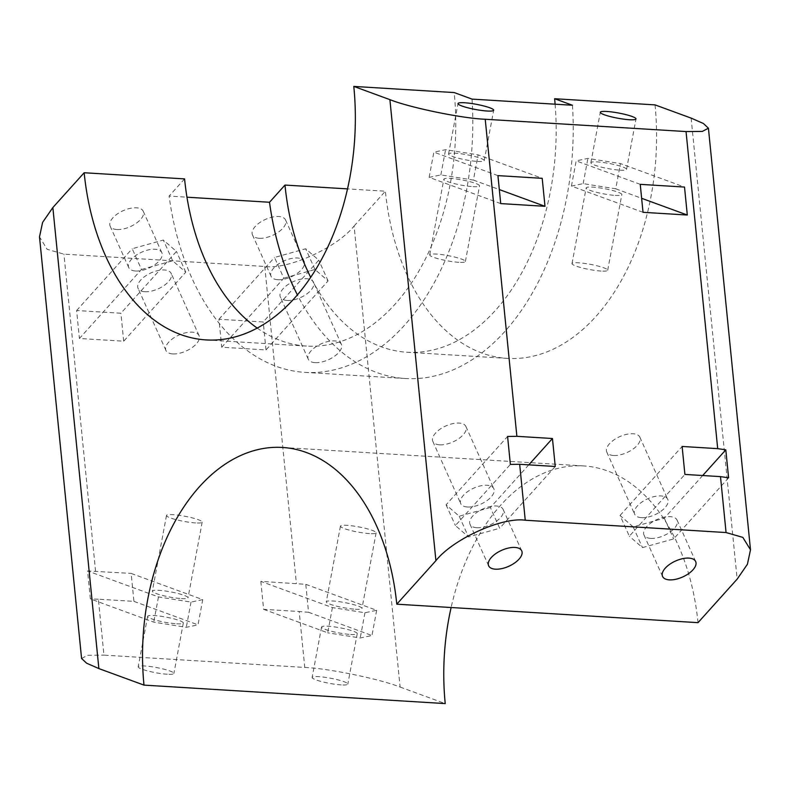 <?xml version="1.0" encoding="UTF-8"?>
<svg xmlns="http://www.w3.org/2000/svg" width="790" height="790" viewBox="0 0 790 790"><rect width="100%" height="100%" fill="white"/><g stroke="black" fill="none" stroke-linecap="round" stroke-linejoin="round"><path stroke-width="0.59" stroke-dasharray="3.95 2.96" d="M141.489 269.469L172.655 260.779L185.769 272.185L123.694 341.201L79.415 338.485L141.489 269.469L132.187 248.732L163.352 240.051L176.466 251.447L120.9 313.235L76.63 310.519L79.415 338.485M123.694 341.201L120.9 313.235M305.779 584.324L376.672 610.305L364.95 612.754L332.402 607.589L260.819 581.361L305.779 584.324L308.564 612.289L299.183 611.509L304.772 667.451L103.954 655.127L98.365 599.195L133.945 601.378L131.15 573.412L202.734 599.63L198.023 624.851L186.292 627.309L153.744 622.135L90.356 598.909L87.562 570.943L131.15 573.412M260.819 581.361L263.613 609.327L299.183 611.509M304.772 667.451C327.593 668.231 380.02 679.015 400.105 687.063L354.088 226.029C336.965 247.695 287.837 269.923 264.749 266.457L63.931 254.143L47.153 249.314L39.5 236.891M283.808 278.189L314.973 269.509L328.077 280.904L266.003 349.931L221.733 347.215L283.808 278.189L274.505 257.461L305.671 248.781L318.775 260.177L263.218 321.965L218.939 319.249L221.733 347.215M266.003 349.931L263.218 321.965M98.365 599.195L90.356 598.909M81.577 658.485L87.68 655.275L103.954 655.127M341.25 684.91A18.15 2.617 -169.4 0 1 322.103 681.731A18.15 2.617 -169.4 0 1 312.139 677.445A18.15 2.617 -169.4 0 1 330.457 678.205A18.15 2.617 -169.4 0 1 347.817 684.12A18.15 2.617 -169.4 0 1 341.25 684.91M167.312 674.245A18.15 2.617 -169.4 0 1 148.165 671.065A18.15 2.617 -169.4 0 1 138.201 666.78A18.15 2.617 -169.4 0 1 156.519 667.54A18.15 2.617 -169.4 0 1 173.879 673.455A18.15 2.617 -169.4 0 1 167.312 674.245M400.105 687.063L445.234 703.594M116.92 229.544A18.15 8.739 -24.2 0 1 110.136 226.108A18.15 8.739 -24.2 0 1 123.112 210.703A18.15 8.739 -24.2 0 1 143.247 211.246A18.15 8.739 -24.2 0 1 136.038 223.412A18.15 8.739 -24.2 0 1 116.92 229.544M259.229 238.274A18.15 8.739 -24.2 0 1 252.445 234.837A18.15 8.739 -24.2 0 1 265.43 219.422A18.15 8.739 -24.2 0 1 285.565 219.976A18.15 8.739 -24.2 0 1 278.347 232.142A18.15 8.739 -24.2 0 1 259.229 238.274M184.574 178.895L169.1 196.098L186.953 197.194M354.088 226.029L385.392 191.21L347.511 188.889M257.204 328.087A210.733 136.018 -86.5 0 0 306.49 346.069A210.733 136.018 -86.5 0 0 454.211 92.568M555.113 104.191A210.733 136.018 93.5 0 1 406.899 352.231A210.733 136.018 93.5 0 1 310.707 277.3M655.029 104.882A210.733 136.018 93.5 0 1 507.308 358.384A210.733 136.018 93.5 0 1 385.392 191.21M698.014 622.658A197.559 127.516 -86.5 0 0 583.711 465.932A197.559 127.516 -86.5 0 0 451.12 607.51M572.454 105.258A237.079 153.023 93.5 0 1 405.29 378.519A237.079 153.023 93.5 0 1 297.396 294.868M472.045 99.106A237.079 153.023 93.5 0 1 304.881 372.366A237.079 153.023 93.5 0 1 169.1 196.098M277.833 279.729A18.15 8.739 155.8 0 0 296.961 273.597A18.15 8.739 155.8 0 0 304.17 261.431A18.15 8.739 155.8 0 0 284.035 260.888A18.15 8.739 155.8 0 0 271.049 276.293A18.15 8.739 155.8 0 0 277.833 279.729M135.525 271A18.15 8.739 155.8 0 0 154.643 264.867A18.15 8.739 155.8 0 0 161.851 252.701A18.15 8.739 155.8 0 0 141.716 252.158A18.15 8.739 155.8 0 0 128.74 267.563A18.15 8.739 155.8 0 0 135.525 271M176.743 623.804A18.15 2.617 10.6 0 0 183.31 623.014A18.15 2.617 10.6 0 0 165.949 617.099A18.15 2.617 10.6 0 0 147.631 616.338A18.15 2.617 10.6 0 0 157.595 620.634A18.15 2.617 10.6 0 0 176.743 623.804M350.681 634.479A18.15 2.617 10.6 0 0 357.248 633.679A18.15 2.617 10.6 0 0 339.888 627.774A18.15 2.617 10.6 0 0 321.57 627.013A18.15 2.617 10.6 0 0 331.533 631.299A18.15 2.617 10.6 0 0 350.681 634.479M619.992 170.176A18.15 2.617 10.6 0 0 626.559 169.386A18.15 2.617 10.6 0 0 609.199 163.471A18.15 2.617 10.6 0 0 590.88 162.71A18.15 2.617 10.6 0 0 600.844 166.996A18.15 2.617 10.6 0 0 619.992 170.176M477.674 161.446A18.15 2.617 10.6 0 0 484.24 160.656A18.15 2.617 10.6 0 0 466.89 154.741A18.15 2.617 10.6 0 0 448.562 153.981A18.15 2.617 10.6 0 0 458.526 158.267A18.15 2.617 10.6 0 0 477.674 161.446M476.805 527.73A18.15 8.739 155.8 0 0 495.923 521.598A18.15 8.739 155.8 0 0 503.131 509.432A18.15 8.739 155.8 0 0 482.996 508.888A18.15 8.739 155.8 0 0 470.02 524.293A18.15 8.739 155.8 0 0 476.805 527.73M650.743 538.395A18.15 8.739 155.8 0 0 669.861 532.263A18.15 8.739 155.8 0 0 677.07 520.096A18.15 8.739 155.8 0 0 656.934 519.553A18.15 8.739 155.8 0 0 643.959 534.958A18.15 8.739 155.8 0 0 650.743 538.395M133.945 601.378L198.023 624.851M181.453 598.593A18.15 2.617 10.6 0 0 188.03 597.803A18.15 2.617 10.6 0 0 170.67 591.888A18.15 2.617 10.6 0 0 152.352 591.127A18.15 2.617 10.6 0 0 162.306 595.413A18.15 2.617 10.6 0 0 181.453 598.593M202.734 599.63L191.012 602.089L158.464 596.914L87.562 570.943M158.464 596.914L153.744 622.135M191.012 602.089L186.292 627.309M195.604 522.94A18.15 2.617 -169.4 0 1 176.456 519.761A18.15 2.617 -169.4 0 1 166.493 515.475A18.15 2.617 -169.4 0 1 184.821 516.235A18.15 2.617 -169.4 0 1 202.181 522.141A18.15 2.617 -169.4 0 1 195.604 522.94M332.402 607.589L327.682 632.8L263.613 609.327M355.401 609.258A18.15 2.617 10.6 0 0 361.968 608.468A18.15 2.617 10.6 0 0 344.608 602.553A18.15 2.617 10.6 0 0 326.29 601.792A18.15 2.617 10.6 0 0 336.254 606.078A18.15 2.617 10.6 0 0 355.401 609.258M308.564 612.289L371.962 635.515L360.23 637.974L327.682 632.8M364.95 612.754L360.23 637.974M376.672 610.305L371.962 635.515M369.542 533.606A18.15 2.617 -169.4 0 1 350.395 530.426A18.15 2.617 -169.4 0 1 340.441 526.14A18.15 2.617 -169.4 0 1 358.759 526.9A18.15 2.617 -169.4 0 1 376.119 532.815A18.15 2.617 -169.4 0 1 369.542 533.606M185.769 272.185L176.466 251.447M76.63 310.519L132.187 248.732M144.827 291.727A18.15 8.739 155.8 0 0 163.945 285.595A18.15 8.739 155.8 0 0 171.163 273.429A18.15 8.739 155.8 0 0 151.018 272.886A18.15 8.739 155.8 0 0 138.043 288.291A18.15 8.739 155.8 0 0 144.827 291.727M172.655 260.779L163.352 240.051M172.733 353.92A18.15 8.739 -24.2 0 1 165.949 350.484A18.15 8.739 -24.2 0 1 178.925 335.069A18.15 8.739 -24.2 0 1 199.07 335.622A18.15 8.739 -24.2 0 1 191.852 347.788A18.15 8.739 -24.2 0 1 172.733 353.92M328.077 280.904L318.775 260.177M218.939 319.249L274.505 257.461M287.135 300.457A18.15 8.739 155.8 0 0 306.263 294.324A18.15 8.739 155.8 0 0 313.472 282.158A18.15 8.739 155.8 0 0 293.337 281.615A18.15 8.739 155.8 0 0 280.361 297.02A18.15 8.739 155.8 0 0 287.135 300.457M314.973 269.509L305.671 248.781M315.052 362.64A18.15 8.739 -24.2 0 1 308.268 359.203A18.15 8.739 -24.2 0 1 321.244 343.798A18.15 8.739 -24.2 0 1 341.379 344.341A18.15 8.739 -24.2 0 1 334.17 356.507A18.15 8.739 -24.2 0 1 315.052 362.64M528.767 464.856L490.383 507.536L499.685 528.263L468.519 536.943L455.405 525.548L510.38 464.421M555.251 466.475L499.685 528.263M467.502 507.002A18.15 8.739 155.8 0 0 486.62 500.87A18.15 8.739 155.8 0 0 493.829 488.704A18.15 8.739 155.8 0 0 473.694 488.161A18.15 8.739 155.8 0 0 460.718 503.566A18.15 8.739 155.8 0 0 467.502 507.002M490.383 507.536L459.217 516.216L446.103 504.82L507.585 436.455M459.217 516.216L468.519 536.943M446.103 504.82L455.405 525.548M439.586 444.819A18.15 8.739 -24.2 0 1 432.811 441.383A18.15 8.739 -24.2 0 1 445.787 425.968A18.15 8.739 -24.2 0 1 465.922 426.521A18.15 8.739 -24.2 0 1 458.714 438.687A18.15 8.739 -24.2 0 1 439.586 444.819M702.705 475.521L664.321 518.201L633.155 526.881L620.041 515.485L629.344 536.212L684.91 474.435M620.041 515.485L682.116 446.459M641.44 517.667A18.15 8.739 155.8 0 0 660.558 511.535A18.15 8.739 155.8 0 0 667.767 499.369A18.15 8.739 155.8 0 0 647.632 498.826A18.15 8.739 155.8 0 0 634.656 514.231A18.15 8.739 155.8 0 0 641.44 517.667M728.597 477.802L673.623 538.928L642.458 547.608L629.344 536.212M664.321 518.201L673.623 538.928M633.155 526.881L642.458 547.608M613.524 455.484A18.15 8.739 -24.2 0 1 606.75 452.048A18.15 8.739 -24.2 0 1 619.725 436.643A18.15 8.739 -24.2 0 1 639.861 437.186A18.15 8.739 -24.2 0 1 632.652 449.352A18.15 8.739 -24.2 0 1 613.524 455.484M500.722 203.593L429.138 177.365L440.86 174.906L473.417 180.081L478.128 154.86L542.207 178.333M473.417 180.081L499.32 189.57M429.138 177.365L433.858 152.144L445.58 149.685L478.128 154.86M497.927 175.617L433.858 152.144M472.963 186.667A18.15 2.617 10.6 0 0 479.53 185.877A18.15 2.617 10.6 0 0 462.17 179.962A18.15 2.617 10.6 0 0 443.852 179.202A18.15 2.617 10.6 0 0 453.816 183.487A18.15 2.617 10.6 0 0 472.963 186.667M440.86 174.906L445.58 149.685M458.812 262.32A18.15 2.617 -169.4 0 1 439.665 259.14A18.15 2.617 -169.4 0 1 429.701 254.854A18.15 2.617 -169.4 0 1 448.019 255.614A18.15 2.617 -169.4 0 1 465.379 261.529A18.15 2.617 -169.4 0 1 458.812 262.32M643.03 212.312L571.447 186.094L583.178 183.636L615.726 188.81L620.446 163.589L684.515 187.062M615.726 188.81L641.638 198.3M571.447 186.094L576.167 160.874L587.898 158.415L620.446 163.589M640.246 184.347L576.167 160.874M615.272 195.397A18.15 2.617 10.6 0 0 621.839 194.597A18.15 2.617 10.6 0 0 604.478 188.682A18.15 2.617 10.6 0 0 586.16 187.921A18.15 2.617 10.6 0 0 596.124 192.217A18.15 2.617 10.6 0 0 615.272 195.397M583.178 183.636L587.898 158.415M601.121 271.049A18.15 2.617 -169.4 0 1 581.973 267.869A18.15 2.617 -169.4 0 1 572.009 263.584A18.15 2.617 -169.4 0 1 590.337 264.344A18.15 2.617 -169.4 0 1 607.688 270.249A18.15 2.617 -169.4 0 1 601.121 271.049M691.132 118.105L737.149 579.139M95.58 571.229L63.931 254.143M264.749 266.457L296.398 583.543M206.081 339.917L306.49 346.069M507.308 358.384L406.899 352.231M583.711 465.932L282.484 447.456M405.29 378.519L304.881 372.366M304.17 261.431L285.565 219.976M271.049 276.293L252.445 234.837M161.851 252.701L143.247 211.246M128.74 267.563L110.136 226.108M147.631 616.338L138.201 666.78M183.31 623.014L173.879 673.455M321.57 627.013L312.139 677.445M357.248 633.679L347.817 684.12M626.559 169.386L635.99 118.944M590.88 162.71L600.311 112.269M484.24 160.656L493.681 110.215M448.562 153.981L458.003 103.549M470.02 524.293L488.625 565.749M503.131 509.432L521.736 550.887M643.959 534.958L662.563 576.414M677.07 520.096L695.674 561.552M166.493 515.475L152.352 591.127M202.181 522.141L188.03 597.803M340.441 526.14L326.29 601.792M376.119 532.815L361.968 608.468M199.07 335.622L171.163 273.429M165.949 350.484L138.043 288.291M341.379 344.341L313.472 282.158M308.268 359.203L280.361 297.02M432.811 441.383L460.718 503.566M465.922 426.521L493.829 488.704M606.75 452.048L634.656 514.231M639.861 437.186L667.767 499.369M465.379 261.529L479.53 185.877M429.701 254.854L443.852 179.202M607.688 270.249L621.839 194.597M572.009 263.584L586.16 187.921"/><path stroke-width="1.19" d="M500.722 203.593L544.991 206.309L542.207 178.333L497.927 175.617L500.722 203.593M725.803 449.836L717.695 448.641L682.116 446.459L684.91 474.435L720.49 476.617L728.597 477.802L725.803 449.836L702.705 475.521M717.695 448.641L686.046 131.565L485.228 119.251L516.877 436.327L552.457 438.509L528.767 464.856M516.877 436.327L507.585 436.455L510.38 464.421L519.672 464.293L555.251 466.475L552.457 438.509M435.912 560.673L396.778 604.182L698.014 622.658L737.149 579.139L747.409 564.277L750.5 549.801L742.847 537.388L726.069 532.549L525.251 520.235C502.163 516.769 453.035 539.007 435.912 560.673L389.895 99.639C409.98 107.677 462.407 118.46 485.228 119.251M643.03 212.312L687.31 215.028L684.515 187.062L640.246 184.347L643.03 212.312M686.046 131.565L702.32 131.417L708.423 128.207L703.406 123.507L691.132 118.105L655.029 104.882L554.62 98.72A210.733 136.018 93.5 0 1 555.113 104.191M98.869 668.587L86.594 663.185L81.577 658.485L39.5 236.891L42.591 222.415L52.851 207.553L98.869 668.587L143.997 685.118L445.234 703.594A197.559 127.516 -86.5 0 1 451.12 607.51M487.114 111.015A18.15 2.617 -169.4 0 1 467.966 107.835A18.15 2.617 -169.4 0 1 458.003 103.549A18.15 2.617 -169.4 0 1 476.321 104.31A18.15 2.617 -169.4 0 1 493.681 110.215A18.15 2.617 -169.4 0 1 487.114 111.015M629.423 119.734A18.15 2.617 -169.4 0 1 610.275 116.565A18.15 2.617 -169.4 0 1 600.311 112.269A18.15 2.617 -169.4 0 1 618.629 113.029A18.15 2.617 -169.4 0 1 635.99 118.944A18.15 2.617 -169.4 0 1 629.423 119.734M554.62 98.72L572.454 105.258L472.045 99.106L454.211 92.568L353.792 86.406L389.895 99.639M669.347 579.86A18.15 8.739 -24.2 0 1 662.563 576.414A18.15 8.739 -24.2 0 1 675.539 561.009A18.15 8.739 -24.2 0 1 695.674 561.552A18.15 8.739 -24.2 0 1 688.465 573.718A18.15 8.739 -24.2 0 1 669.347 579.86M495.409 569.185A18.15 8.739 -24.2 0 1 488.625 565.749A18.15 8.739 -24.2 0 1 501.601 550.344A18.15 8.739 -24.2 0 1 521.736 550.887A18.15 8.739 -24.2 0 1 514.527 563.053A18.15 8.739 -24.2 0 1 495.409 569.185M257.204 328.087A210.733 136.018 -86.5 0 1 184.574 178.895L84.165 172.743L52.851 207.553M297.396 294.868A237.079 153.023 93.5 0 1 269.518 202.26L186.953 197.194M269.518 202.26L284.983 185.058L347.511 188.889M84.165 172.743A210.733 136.018 -86.5 0 0 206.081 339.917A210.733 136.018 -86.5 0 0 353.792 86.406M310.707 277.3A210.733 136.018 93.5 0 1 284.983 185.058M396.778 604.182A197.559 127.516 -86.5 0 0 282.484 447.456A197.559 127.516 -86.5 0 0 143.997 685.118M499.32 189.57L544.991 206.309M641.638 198.3L687.31 215.028M519.672 464.293L525.251 520.235M726.069 532.549L720.49 476.617M750.5 549.801L708.423 128.207"/></g></svg>
